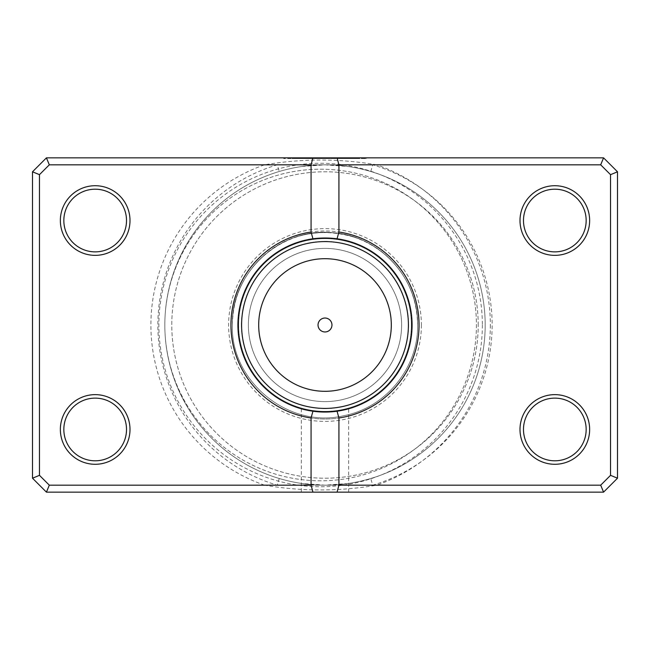 <?xml version="1.0" encoding="UTF-8"?>
<svg xmlns="http://www.w3.org/2000/svg" width="650" height="650" viewBox="0 0 650 650"><rect width="100%" height="100%" fill="white"/><g stroke="black" fill="none" stroke-linecap="round" stroke-linejoin="round"><path stroke-width="0.49" stroke-dasharray="3.25 2.44" d="M325 492.139L301.324 492.139L325 492.139M326.861 412.035L325 412.051C310.611 410.979 302.721 409.882 301.324 408.769C302.705 409.882 310.594 410.971 325 412.051C310.611 410.979 302.721 409.882 301.324 408.769C302.705 409.882 310.594 410.971 325 412.051L330.809 411.856M164.824 325A155.805 155.805 0 0 1 320.621 169.195A155.805 155.805 0 0 1 476.426 325A155.805 155.805 0 0 1 320.621 480.805A155.805 155.805 0 0 1 164.824 325A160.176 160.176 0 0 1 325 164.824A160.176 160.176 0 0 1 485.176 325A160.176 160.176 0 0 0 325 164.824A160.176 160.176 0 0 0 164.824 325A160.176 160.176 0 0 0 325 485.176A160.176 160.176 0 0 0 485.176 325A160.176 160.176 0 0 1 325 485.176A160.176 160.176 0 0 1 164.824 325A155.805 155.805 0 0 1 320.621 169.195A155.805 155.805 0 0 1 476.426 325A155.805 155.805 0 0 1 320.621 480.805A155.805 155.805 0 0 1 164.824 325A160.176 160.176 0 0 1 279.248 171.494C294.344 167.034 309.595 164.808 325 164.824C340.405 164.808 355.664 167.034 370.752 171.494A160.176 160.176 0 0 1 485.176 325A160.176 160.176 0 0 0 325 164.824A160.176 160.176 0 0 0 164.824 325A160.176 160.176 0 0 0 325 485.176A160.176 160.176 0 0 0 485.176 325A160.176 160.176 0 0 1 370.752 478.506C355.656 482.966 340.405 485.192 325 485.176C309.595 485.192 294.336 482.966 279.248 478.506A160.176 160.176 0 0 1 164.824 325A155.805 155.805 0 0 1 320.621 169.195A155.805 155.805 0 0 1 476.426 325M490.352 325A169.731 169.731 0 0 1 376.756 485.176L600.689 485.176L610.537 475.329L610.537 174.671L600.689 164.824L376.756 164.824A169.731 169.731 0 0 1 490.352 325M264.493 485.176A169.731 169.731 0 0 1 264.493 164.824L49.311 164.824L39.463 174.671L39.463 475.329L49.311 485.176L264.493 485.176C301.697 491.538 339.113 491.538 376.756 485.176M130 220.537A34.824 34.824 0 0 1 95.176 255.361A34.824 34.824 0 0 1 60.361 220.537A34.824 34.824 0 0 0 95.176 255.361A34.824 34.824 0 0 0 130 220.537A34.824 34.824 0 0 0 95.176 185.713A34.824 34.824 0 0 0 60.361 220.537A34.824 34.824 0 0 1 95.176 185.713A34.824 34.824 0 0 1 130 220.537A34.824 34.824 0 0 0 95.176 185.713A34.824 34.824 0 0 0 60.361 220.537A34.824 34.824 0 0 0 95.176 255.361A34.824 34.824 0 0 0 130 220.537M63.838 220.537A31.338 31.338 0 0 0 95.176 251.875A31.338 31.338 0 0 0 126.514 220.537A31.338 31.338 0 0 1 95.176 251.875A31.338 31.338 0 0 1 63.838 220.537A31.338 31.338 0 0 1 95.176 189.199A31.338 31.338 0 0 1 126.514 220.537A31.338 31.338 0 0 0 95.176 189.199A31.338 31.338 0 0 0 63.838 220.537A31.338 31.338 0 0 1 95.176 189.199A31.338 31.338 0 0 1 126.514 220.537A31.338 31.338 0 0 1 95.176 251.875A31.338 31.338 0 0 1 63.838 220.537M130 429.463A34.824 34.824 0 0 1 95.176 464.287A34.824 34.824 0 0 1 60.361 429.463A34.824 34.824 0 0 0 95.176 464.287A34.824 34.824 0 0 0 130 429.463A34.824 34.824 0 0 0 95.176 394.639A34.824 34.824 0 0 0 60.361 429.463A34.824 34.824 0 0 1 95.176 394.639A34.824 34.824 0 0 1 130 429.463A34.824 34.824 0 0 0 95.176 394.639A34.824 34.824 0 0 0 60.361 429.463A34.824 34.824 0 0 0 95.176 464.287A34.824 34.824 0 0 0 130 429.463M63.838 429.463A31.338 31.338 0 0 0 95.176 460.801A31.338 31.338 0 0 0 126.514 429.463A31.338 31.338 0 0 1 95.176 460.801A31.338 31.338 0 0 1 63.838 429.463A31.338 31.338 0 0 1 95.176 398.125A31.338 31.338 0 0 1 126.514 429.463A31.338 31.338 0 0 0 95.176 398.125A31.338 31.338 0 0 0 63.838 429.463A31.338 31.338 0 0 1 95.176 398.125A31.338 31.338 0 0 1 126.514 429.463A31.338 31.338 0 0 1 95.176 460.801A31.338 31.338 0 0 1 63.838 429.463M589.639 220.537A34.824 34.824 0 0 1 554.824 255.361A34.824 34.824 0 0 1 520 220.537A34.824 34.824 0 0 0 554.824 255.361A34.824 34.824 0 0 0 589.639 220.537A34.824 34.824 0 0 0 554.824 185.713A34.824 34.824 0 0 0 520 220.537A34.824 34.824 0 0 1 554.824 185.713A34.824 34.824 0 0 1 589.639 220.537A34.824 34.824 0 0 0 554.824 185.713A34.824 34.824 0 0 0 520 220.537A34.824 34.824 0 0 0 554.824 255.361A34.824 34.824 0 0 0 589.639 220.537M523.486 220.537A31.338 31.338 0 0 0 554.824 251.875A31.338 31.338 0 0 0 586.162 220.537A31.338 31.338 0 0 1 554.824 251.875A31.338 31.338 0 0 1 523.486 220.537A31.338 31.338 0 0 1 554.824 189.199A31.338 31.338 0 0 1 586.162 220.537A31.338 31.338 0 0 0 554.824 189.199A31.338 31.338 0 0 0 523.486 220.537A31.338 31.338 0 0 1 554.824 189.199A31.338 31.338 0 0 1 586.162 220.537A31.338 31.338 0 0 1 554.824 251.875A31.338 31.338 0 0 1 523.486 220.537M589.639 429.463A34.824 34.824 0 0 1 554.824 464.287A34.824 34.824 0 0 1 520 429.463A34.824 34.824 0 0 0 554.824 464.287A34.824 34.824 0 0 0 589.639 429.463A34.824 34.824 0 0 0 554.824 394.639A34.824 34.824 0 0 0 520 429.463A34.824 34.824 0 0 1 554.824 394.639A34.824 34.824 0 0 1 589.639 429.463A34.824 34.824 0 0 0 554.824 394.639A34.824 34.824 0 0 0 520 429.463A34.824 34.824 0 0 0 554.824 464.287A34.824 34.824 0 0 0 589.639 429.463M523.486 429.463A31.338 31.338 0 0 0 554.824 460.801A31.338 31.338 0 0 0 586.162 429.463A31.338 31.338 0 0 1 554.824 460.801A31.338 31.338 0 0 1 523.486 429.463A31.338 31.338 0 0 1 554.824 398.125A31.338 31.338 0 0 1 586.162 429.463A31.338 31.338 0 0 0 554.824 398.125A31.338 31.338 0 0 0 523.486 429.463A31.338 31.338 0 0 1 554.824 398.125A31.338 31.338 0 0 1 586.162 429.463A31.338 31.338 0 0 1 554.824 460.801A31.338 31.338 0 0 1 523.486 429.463M419.014 325A94.014 94.014 0 0 1 325 419.014A94.014 94.014 0 0 1 230.986 325A94.014 94.014 0 0 0 325 419.014A94.014 94.014 0 0 0 419.014 325A94.014 94.014 0 0 0 325 230.986A94.014 94.014 0 0 0 230.986 325A94.014 94.014 0 0 1 325 230.986A94.014 94.014 0 0 1 419.014 325M337.066 238.786A87.051 87.051 0 0 1 412.051 325A87.051 87.051 0 0 1 325 412.051A87.051 87.051 0 0 1 237.949 325A87.051 87.051 0 0 0 325 412.051A87.051 87.051 0 0 0 412.051 325A87.051 87.051 0 0 1 325 412.051A87.051 87.051 0 0 1 237.949 325A87.051 87.051 0 0 1 325 237.949A87.051 87.051 0 0 1 412.051 325A87.051 87.051 0 0 0 325 237.949A87.051 87.051 0 0 0 237.949 325A87.051 87.051 0 0 1 312.934 238.786M478.213 325A153.213 153.213 0 0 0 325 171.787A153.213 153.213 0 0 0 171.787 325A153.213 153.213 0 0 0 325 478.213A153.213 153.213 0 0 0 478.213 325A153.213 153.213 0 0 1 325 478.213A153.213 153.213 0 0 1 171.787 325A153.213 153.213 0 0 1 325 171.787A153.213 153.213 0 0 1 478.213 325M334.376 411.548L335.197 411.45M336.741 411.255L337.066 411.214A87.051 87.051 0 0 0 412.051 325A87.051 87.051 0 0 1 325 412.051A87.051 87.051 0 0 1 237.949 325A87.051 87.051 0 0 1 325 237.949A87.051 87.051 0 0 1 412.051 325A87.051 87.051 0 0 1 325 412.051A87.051 87.051 0 0 1 237.949 325A87.051 87.051 0 0 1 325 237.949A87.051 87.051 0 0 1 412.051 325A87.051 87.051 0 0 1 325 412.051A87.051 87.051 0 0 1 237.949 325A87.051 87.051 0 0 1 325 237.949A87.051 87.051 0 0 1 412.051 325A87.051 87.051 0 0 0 325 237.949A87.051 87.051 0 0 0 237.949 325A87.051 87.051 0 0 0 325 412.051A87.051 87.051 0 0 0 412.051 325A87.051 87.051 0 0 0 325 237.949A87.051 87.051 0 0 0 237.949 325A87.051 87.051 0 0 0 325 412.051A87.051 87.051 0 0 0 412.051 325A87.051 87.051 0 0 0 325 237.949A87.051 87.051 0 0 0 237.949 325A87.051 87.051 0 0 0 325 412.051A87.051 87.051 0 0 0 412.051 325A87.051 87.051 0 0 0 325 237.949A87.051 87.051 0 0 0 237.949 325A87.051 87.051 0 0 0 325 412.051A87.051 87.051 0 0 0 412.051 325A87.051 87.051 0 0 0 325 237.949A87.051 87.051 0 0 0 237.949 325A87.051 87.051 0 0 0 325 412.051A87.051 87.051 0 0 0 412.051 325A87.051 87.051 0 0 0 325 237.949A87.051 87.051 0 0 0 237.949 325A87.051 87.051 0 0 0 325 412.051A87.051 87.051 0 0 0 412.051 325A87.051 87.051 0 0 0 325 237.949A87.051 87.051 0 0 0 237.949 325A87.051 87.051 0 0 0 325 412.051A87.051 87.051 0 0 0 412.051 325A87.051 87.051 0 0 0 325 237.949A87.051 87.051 0 0 0 237.949 325A87.051 87.051 0 0 0 325 412.051A87.051 87.051 0 0 0 412.051 325A87.051 87.051 0 0 0 325 237.949A87.051 87.051 0 0 0 237.949 325A87.051 87.051 0 0 0 312.934 411.214M348.676 492.139L348.676 408.769L341.738 410.426M333.32 411.653L329.119 411.954M39.463 475.329L39.463 174.671L32.5 171.787L32.5 478.213L32.5 171.787L46.426 157.861L603.574 157.861L617.5 171.787L617.5 478.213L603.574 492.139L46.426 492.139L32.5 478.213L46.426 492.139L603.574 492.139L617.5 478.213L617.5 171.787L603.574 157.861L46.426 157.861L32.5 171.787L32.5 478.213L46.426 492.139L49.311 485.176L39.463 475.329L39.463 174.671L49.311 164.824L600.689 164.824L610.537 174.671L610.537 475.329L600.689 485.176L49.311 485.176L46.426 492.139L603.574 492.139L600.689 485.176L603.574 492.139L617.5 478.213L610.537 475.329L600.689 485.176L49.311 485.176L39.463 475.329L32.5 478.213M617.5 478.213L610.537 475.329L617.5 478.213L617.5 171.787L603.574 157.861L600.689 164.824L603.574 157.861L46.426 157.861L49.311 164.824L46.426 157.861L32.5 171.787L39.463 174.671L32.5 171.787M376.756 164.824C339.552 158.462 302.128 158.462 264.493 164.824M617.5 171.787L610.537 174.671L617.5 171.787L610.537 174.671L610.537 475.329M318.037 325A6.963 6.963 0 0 0 325 331.963A6.963 6.963 0 0 0 331.963 325A6.963 6.963 0 0 0 325 318.037A6.963 6.963 0 0 0 318.037 325M315.144 238.509A87.051 87.051 0 0 1 334.848 238.501M248.389 325A76.611 76.611 0 0 1 325 248.389A76.611 76.611 0 0 1 401.611 325A76.611 76.611 0 0 1 325 401.611A76.611 76.611 0 0 1 248.389 325A76.611 76.611 0 0 1 325 248.389A76.611 76.611 0 0 1 401.611 325A76.611 76.611 0 0 1 325 401.611A76.611 76.611 0 0 1 248.389 325M238.639 325A86.361 86.361 0 0 1 325 238.639A86.361 86.361 0 0 1 411.361 325A86.361 86.361 0 0 1 325 411.361A86.361 86.361 0 0 1 238.639 325A86.361 86.361 0 0 1 325 238.639A86.361 86.361 0 0 1 411.361 325A86.361 86.361 0 0 1 325 411.361A86.361 86.361 0 0 1 238.639 325M241.426 325A83.574 83.574 0 0 1 325 241.426A83.574 83.574 0 0 1 408.574 325A83.574 83.574 0 0 1 325 408.574A83.574 83.574 0 0 1 241.426 325M39.463 174.671L49.311 164.824L277.257 164.824L279.248 171.494M421.387 325A96.387 96.387 0 0 1 325 421.387A96.387 96.387 0 0 1 228.613 325A96.387 96.387 0 0 1 325 228.613A96.387 96.387 0 0 1 421.387 325M345.223 158.551L366.251 158.551L324.976 158.551L357.996 158.551L351.065 158.551L351.065 157.861L357.996 157.861L324.976 157.861L366.251 157.861L329.103 157.861L351.098 157.861L351.098 158.551L345.223 158.551L345.223 157.861M320.848 158.551L320.848 157.861L283.701 157.861L324.976 157.861L291.956 157.861L320.848 157.861L320.848 158.551L312.593 158.551L312.593 157.861L312.593 158.551L291.956 158.551L324.976 158.551L283.701 158.551L320.848 158.551M329.103 158.551L329.103 157.861L329.103 158.551M345.613 158.551L353.868 158.551L341.486 158.551L345.613 158.551L345.613 157.861L341.486 157.861L353.868 157.861L345.613 157.861M279.248 478.506L277.257 485.176A167.139 167.139 0 0 1 277.257 164.824L600.689 164.824L610.537 174.671M603.574 157.861L600.689 164.824M46.426 157.861L49.311 164.824M600.689 485.176L603.574 492.139M49.311 485.176L46.426 492.139M337.358 158.551L337.358 157.861L337.358 158.551M353.868 158.551L353.868 157.861M356.939 158.551L356.939 157.861M370.752 171.494L372.743 164.824A167.139 167.139 0 0 1 372.743 485.176L370.752 478.506M482.365 325A161.744 161.744 0 0 1 320.621 486.744A161.744 161.744 0 0 1 158.876 325A161.744 161.744 0 0 1 320.621 163.256A161.744 161.744 0 0 1 482.365 325M301.324 408.769L301.324 492.139M357.996 158.551L357.996 157.861M283.701 158.551L283.701 157.861M417.625 325C418.413 367.705 385.759 407.81 343.785 415.699C288.771 429.049 230.466 381.582 232.375 325C230.466 381.582 288.771 429.049 343.785 415.699C385.759 407.81 418.413 367.705 417.625 325C418.413 367.705 385.759 407.81 343.785 415.699C288.771 429.049 230.466 381.582 232.375 325C230.466 381.582 288.771 429.049 343.785 415.699C385.759 407.81 418.413 367.705 417.625 325C418.698 278.143 379.056 235.268 332.264 232.659C280.377 227.061 230.872 272.813 232.375 325C232.749 299.577 241.792 277.745 259.504 259.504C287.617 233.594 319.906 226.379 356.379 237.851C392.429 250.266 418.153 286.869 417.625 325C418.698 278.143 379.056 235.268 332.264 232.659C280.377 227.069 230.872 272.813 232.375 325C231.684 283.822 261.926 244.847 301.966 235.284C333.401 228.109 361.498 234.853 386.254 255.523C406.664 274.186 417.121 297.351 417.625 325M366.251 158.551L366.251 157.861M291.956 158.551L291.956 157.861M301.974 166.489L325 164.824L348.026 166.489M348.026 483.511L325 485.176L301.974 483.511"/><path stroke-width="0.97" d="M330.809 411.856L334.376 411.548M335.197 411.45L336.741 411.255M334.848 238.501A87.051 87.051 0 0 1 337.066 238.786L338.926 232.018A94.014 94.014 0 0 1 338.926 417.983L337.066 411.214A87.051 87.051 0 0 1 312.934 411.214C320.986 412.262 329.022 412.262 337.066 411.214L348.676 408.769M341.738 410.426L333.32 411.653M329.119 411.954L326.861 412.035M318.037 325A6.963 6.963 0 0 0 325 331.963A6.963 6.963 0 0 0 331.963 325A6.963 6.963 0 0 0 325 318.037A6.963 6.963 0 0 0 318.037 325M337.066 411.214A87.051 87.051 0 0 0 337.066 238.786C329.014 237.738 320.978 237.738 312.934 238.786A87.051 87.051 0 0 1 315.144 238.509M130 220.537A34.824 34.824 0 0 1 95.176 255.361A34.824 34.824 0 0 1 60.361 220.537A34.824 34.824 0 0 1 95.176 185.713A34.824 34.824 0 0 1 130 220.537M63.838 220.537A31.338 31.338 0 0 0 95.176 251.875A31.338 31.338 0 0 0 126.514 220.537A31.338 31.338 0 0 0 95.176 189.199A31.338 31.338 0 0 0 63.838 220.537M589.639 220.537A34.824 34.824 0 0 1 554.824 255.361A34.824 34.824 0 0 1 520 220.537A34.824 34.824 0 0 1 554.824 185.713A34.824 34.824 0 0 1 589.639 220.537M523.486 220.537A31.338 31.338 0 0 0 554.824 251.875A31.338 31.338 0 0 0 586.162 220.537A31.338 31.338 0 0 0 554.824 189.199A31.338 31.338 0 0 0 523.486 220.537M589.639 429.463A34.824 34.824 0 0 1 554.824 464.287A34.824 34.824 0 0 1 520 429.463A34.824 34.824 0 0 1 554.824 394.639A34.824 34.824 0 0 1 589.639 429.463M523.486 429.463A31.338 31.338 0 0 0 554.824 460.801A31.338 31.338 0 0 0 586.162 429.463A31.338 31.338 0 0 0 554.824 398.125A31.338 31.338 0 0 0 523.486 429.463M130 429.463A34.824 34.824 0 0 1 95.176 464.287A34.824 34.824 0 0 1 60.361 429.463A34.824 34.824 0 0 1 95.176 394.639A34.824 34.824 0 0 1 130 429.463M63.838 429.463A31.338 31.338 0 0 0 95.176 460.801A31.338 31.338 0 0 0 126.514 429.463A31.338 31.338 0 0 0 95.176 398.125A31.338 31.338 0 0 0 63.838 429.463M311.074 232.018L312.934 238.786A87.051 87.051 0 0 0 312.934 411.214L311.074 417.983A94.014 94.014 0 0 1 311.074 232.018L311.074 164.824L49.311 164.824L39.463 174.671L39.463 475.329L49.311 485.176L311.074 485.176L311.074 417.983M311.074 485.176L312.934 492.139L46.426 492.139L32.5 478.213L32.5 171.787L46.426 157.861L603.574 157.861L617.5 171.787L617.5 478.213L603.574 492.139L337.066 492.139L338.926 485.176L600.689 485.176L610.537 475.329L610.537 174.671L600.689 164.824L338.926 164.824L338.926 232.018M338.926 417.983L338.926 485.176M312.934 492.139L337.066 492.139M312.934 157.861L311.074 164.824M338.926 164.824L337.066 157.861M600.689 485.176L603.574 492.139M610.537 475.329L617.5 478.213M610.537 174.671L617.5 171.787M600.689 164.824L603.574 157.861M46.426 492.139L49.311 485.176M32.5 478.213L39.463 475.329M32.5 171.787L39.463 174.671M46.426 157.861L49.311 164.824M391.308 325A66.308 66.308 0 0 0 325 258.692A66.308 66.308 0 0 0 258.692 325A66.308 66.308 0 0 0 325 391.308A66.308 66.308 0 0 0 391.308 325M241.589 325A83.411 83.411 0 0 1 325 241.589A83.411 83.411 0 0 1 408.411 325A83.411 83.411 0 0 1 325 408.411A83.411 83.411 0 0 1 241.589 325"/></g></svg>
